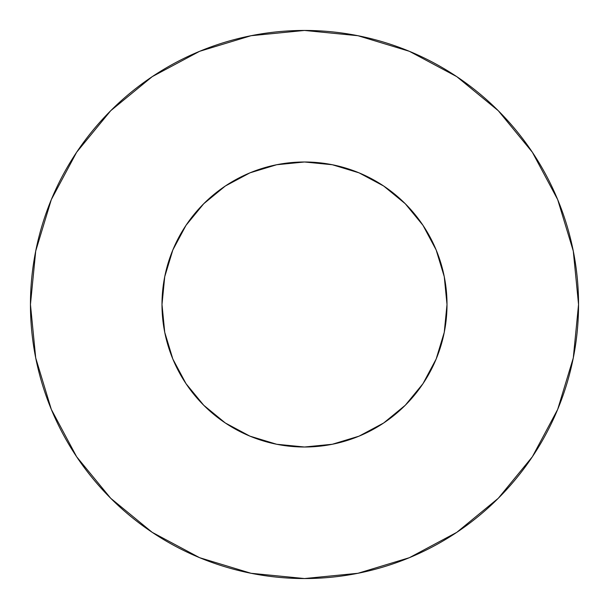 <?xml version="1.0" encoding="UTF-8"?>
<svg xmlns="http://www.w3.org/2000/svg" width="609" height="609" viewBox="0 0 609 609"><rect width="100%" height="100%" fill="white"/><g stroke="black" fill="none" stroke-linecap="round" stroke-linejoin="round"><path stroke-width="0.46" stroke-dasharray="3.04 2.28" d="M447.006 304.5A142.506 142.506 0 0 0 304.5 161.994A142.506 142.506 0 0 0 161.994 304.5L164.734 276.699L172.842 249.964L186.011 225.33L203.733 203.733L225.33 186.011L249.964 172.842L276.699 164.734L304.5 161.994L332.301 164.734L359.036 172.842L383.67 186.011L405.267 203.733L422.989 225.33L436.158 249.964L444.266 276.699L447.006 304.5L444.266 332.301L436.158 359.036L422.989 383.67L405.267 405.267L383.67 422.989L359.036 436.158L332.301 444.266L304.5 447.006L276.699 444.266L249.964 436.158L225.33 422.989L203.733 405.267L186.011 383.67L172.842 359.036L164.734 332.301L161.994 304.5A142.506 142.506 0 0 0 304.5 447.006A142.506 142.506 0 0 0 447.006 304.5M532.312 456.826L557.692 409.377L573.282 357.963L578.55 304.5A274.05 274.05 0 0 0 304.5 30.45A274.05 274.05 0 0 0 30.45 304.5A274.05 274.05 0 0 0 304.5 578.55A274.05 274.05 0 0 0 578.55 304.5L573.282 251.037L557.692 199.623L532.365 152.242M456.826 76.688L409.377 51.308L357.963 35.718L304.5 30.45L251.037 35.718L199.623 51.308L152.242 76.635M76.688 152.174L51.308 199.623L35.718 251.037L30.45 304.5L35.718 357.963L51.308 409.377L76.635 456.758M152.174 532.312L199.623 557.692L251.037 573.282L304.5 578.55L357.963 573.282L409.377 557.692L456.758 532.365"/><path stroke-width="0.91" d="M161.994 304.5A142.506 142.506 0 0 1 304.5 161.994A142.506 142.506 0 0 1 447.006 304.5A142.506 142.506 0 0 1 304.5 447.006A142.506 142.506 0 0 1 161.994 304.5L164.734 332.301L172.842 359.036L186.011 383.67L203.733 405.267L225.33 422.989L249.964 436.158L276.699 444.266L304.5 447.006L332.301 444.266L359.036 436.158L383.67 422.989L405.267 405.267L422.989 383.67L436.158 359.036L444.266 332.301L447.006 304.5L444.266 276.699L436.158 249.964L422.989 225.33L405.267 203.733L383.67 186.011L359.036 172.842L332.301 164.734L304.5 161.994L276.699 164.734L249.964 172.842L225.33 186.011L203.733 203.733L186.011 225.33L172.842 249.964L164.734 276.699L161.994 304.5M30.45 304.5A274.05 274.05 0 0 1 304.5 30.45A274.05 274.05 0 0 1 578.55 304.5A274.05 274.05 0 0 1 304.5 578.55A274.05 274.05 0 0 1 30.45 304.5L35.718 357.963L51.308 409.377L76.635 456.758L110.716 498.284L152.242 532.365L199.623 557.692L251.037 573.282L304.5 578.55L357.963 573.282L409.377 557.692L456.758 532.365L498.284 498.284L532.365 456.758L557.692 409.377L573.282 357.963L578.55 304.5L573.282 251.037L557.692 199.623L532.365 152.242L498.284 110.716L456.758 76.635L409.377 51.308L357.963 35.718L304.5 30.45L251.037 35.718L199.623 51.308L152.242 76.635L110.716 110.716L76.635 152.242L51.308 199.623L35.718 251.037L30.45 304.5M532.365 152.242L498.284 110.716L456.826 76.688M152.242 76.635L110.716 110.716L76.688 152.174M76.635 456.758L110.716 498.284L152.174 532.312M456.758 532.365L498.284 498.284L532.312 456.826"/></g></svg>
